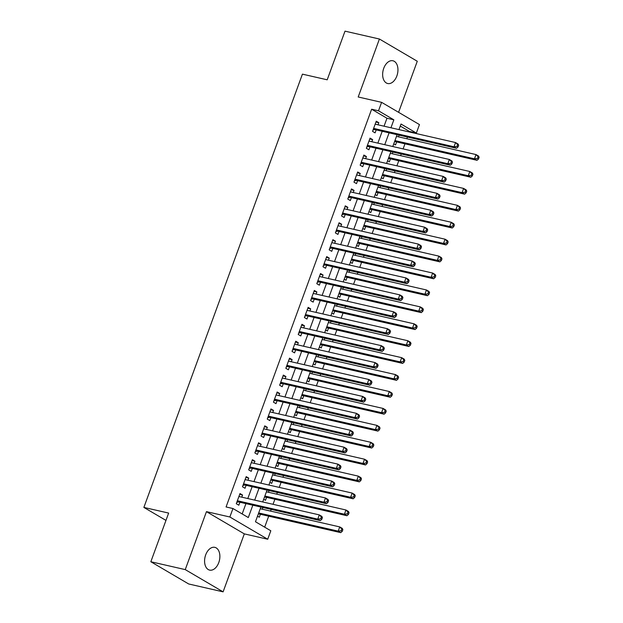 <?xml version="1.0" encoding="UTF-8"?>
<svg xmlns="http://www.w3.org/2000/svg" width="623" height="623" viewBox="0 0 623 623"><rect width="100%" height="100%" fill="white"/><g stroke="black" fill="none" stroke-linecap="round" stroke-linejoin="round"><path stroke-width="0.93" d="M218.774 562.577A11.673 7.383 102.9 0 0 214.834 547.352A11.673 7.383 102.9 0 0 205.683 554.883A11.673 7.383 102.9 0 0 209.624 570.107A11.673 7.383 102.9 0 0 218.774 562.577M396.843 75.99A11.673 7.383 102.9 0 0 392.895 60.766A11.673 7.383 102.9 0 0 383.745 68.296A11.673 7.383 102.9 0 0 387.693 83.521A11.673 7.383 102.9 0 0 396.843 75.99M260.858 507.029L255.469 521.755L270.81 530.773L267.719 539.238L229.856 516.997L232.955 508.532L248.304 517.549L252.829 505.191M244.317 533.88L206.462 511.647L185.249 569.609L150.836 561.744L188.699 583.977L223.104 591.85L244.317 533.88L267.719 539.238M398.588 112.319L417.278 61.256L379.415 39.023L358.202 96.986L381.603 102.343L419.458 124.577L416.359 133.042L401.017 124.024L398.969 129.607M409.295 131.967L409.482 131.469L416.359 133.042M264.674 527.167L268.7 516.163M270.561 511.086L271.176 509.396M273.038 504.311L274.891 499.241M276.752 494.164L277.375 492.466M279.229 487.388L281.09 482.319M282.943 477.241L283.566 475.544M285.427 470.466L287.281 465.389M289.142 460.311L289.757 458.621M291.619 453.536L293.472 448.467M295.333 443.389L295.956 441.691M297.81 436.614L299.671 431.544M301.524 426.467L302.147 424.769M304.008 419.692L305.862 414.614M307.723 409.537L308.338 407.847M310.199 402.77L312.053 397.692M313.914 392.615L314.537 390.917M316.391 385.839L318.252 380.77M320.105 375.692L320.728 373.995M322.589 368.917L324.443 363.84M326.304 358.762L326.919 357.072M328.78 351.995L330.634 346.918M332.495 341.84L333.118 340.142M334.972 335.065L336.833 329.995M338.686 324.918L339.309 323.22M341.17 318.143L343.024 313.065M344.885 307.988L345.5 306.298M347.361 301.221L349.215 296.143M351.076 291.066L351.699 289.368M353.553 284.29L355.414 279.221M357.267 274.143L357.89 272.446M359.751 267.368L361.605 262.291M363.466 257.213L364.081 255.523M365.942 250.446L367.796 245.369M369.657 240.291L370.28 238.593M372.133 233.516L373.995 228.446M375.848 223.369L376.471 221.671M378.332 216.594L380.186 211.516M382.047 206.439L382.662 204.749M384.523 199.672L386.377 194.594M388.238 189.517L388.861 187.819M390.714 182.741L392.576 177.672M394.429 172.594L395.052 170.897M396.906 165.819L398.767 160.742M400.628 155.664L401.243 153.974M403.104 148.897L404.958 143.82M406.819 138.742L407.442 137.044M185.249 569.609L223.104 591.85M150.836 561.744L168.646 513.079L143.874 507.418L302.428 74.145L327.2 79.806L345.01 31.15L379.415 39.023M241.779 497.162L242.557 495.051L239.995 493.548L236.281 503.703L238.835 505.206L239.925 502.239M247.97 480.24L248.748 478.121L246.186 476.618L242.472 486.773L245.034 488.276L246.116 485.317M254.168 463.317L254.939 461.199L252.385 459.696L248.67 469.851L251.225 471.354L252.307 468.395M260.359 446.387L261.13 444.277L258.576 442.774L254.862 452.929L257.416 454.432L258.498 451.465M266.551 429.465L267.329 427.347L264.767 425.844L261.053 435.999L263.615 437.502L264.697 434.543M272.749 412.543L273.52 410.425L270.966 408.922L267.244 419.077L269.806 420.58L270.888 417.62M278.94 395.613L279.711 393.502L277.157 391.999L273.442 402.154L275.997 403.657L277.079 400.69M285.132 378.691L285.91 376.572L283.348 375.077L279.634 385.232L282.196 386.727L283.278 383.768M291.33 361.768L292.101 359.65L289.547 358.147L285.825 368.302L288.387 369.805L289.469 366.846M297.521 344.838L298.292 342.728L295.738 341.225L292.023 351.38L294.578 352.883L295.66 349.916M303.713 327.916L304.491 325.798L301.929 324.303L298.215 334.458L300.777 335.953L301.859 332.994M309.911 310.994L310.682 308.876L308.128 307.373L304.406 317.528L306.968 319.031L308.05 316.071M316.102 294.064L316.873 291.953L314.319 290.45L310.604 300.605L313.159 302.108L314.241 299.141M322.293 277.142L323.072 275.023L320.51 273.528L316.796 283.683L319.358 285.178L320.44 282.219M328.492 260.219L329.263 258.101L326.709 256.598L322.987 266.753L325.549 268.256L326.631 265.297M334.683 243.289L335.454 241.179L332.9 239.676L329.185 249.831L331.74 251.334L332.822 248.375M340.874 226.367L341.653 224.257L339.091 222.754L335.376 232.909L337.939 234.412L339.021 231.445M347.073 209.445L347.844 207.327L345.29 205.824L341.568 215.979L344.13 217.482L345.212 214.522M353.264 192.515L354.035 190.404L351.481 188.901L347.766 199.056L350.321 200.559L351.403 197.6M359.455 175.593L360.234 173.482L357.672 171.979L353.957 182.134L356.512 183.637L357.602 180.67M365.654 158.67L366.425 156.552L363.871 155.049L360.149 165.204L362.711 166.707L363.793 163.748M371.845 141.748L372.616 139.63L370.062 138.127L366.347 148.282L368.902 149.785L369.984 146.826M393.767 143.827L395.558 144.879L396.641 141.919M398.502 136.842L399.125 135.144M387.576 160.75L389.367 161.801L390.45 158.842M392.311 153.764L392.926 152.067M381.385 177.68L383.176 178.731L384.259 175.764M386.112 170.686L386.735 168.997M375.186 194.602L376.977 195.653L378.06 192.694M379.921 187.616L380.544 185.919M368.995 211.524L370.786 212.575L371.869 209.616M373.73 204.539L374.345 202.841M362.804 228.454L364.595 229.505L365.678 226.538M367.531 221.461L368.154 219.771M356.605 245.376L358.396 246.428L359.479 243.468M361.34 238.391L361.963 236.693M350.414 262.299L352.205 263.35L353.288 260.391M355.149 255.313L355.764 253.616M344.223 279.229L346.014 280.28L347.097 277.313M348.95 272.235L349.573 270.546M338.024 296.151L339.815 297.202L340.898 294.243M342.759 289.165L343.382 287.468M331.833 313.073L333.624 314.124L334.707 311.165M336.568 306.088L337.183 304.39M325.642 330.003L327.433 331.054L328.516 328.087M330.369 323.01L330.992 321.32M319.443 346.925L321.234 347.977L322.317 345.017M324.178 339.94L324.801 338.242M313.252 363.848L315.043 364.899L316.126 361.94M317.987 356.862L318.602 355.165M307.061 380.778L308.852 381.829L309.935 378.862M311.788 373.784L312.411 372.095M300.862 397.7L302.653 398.751L303.736 395.792M305.597 390.714L306.22 389.017M294.671 414.622L296.462 415.673L297.545 412.714M299.406 407.637L300.021 405.939M288.48 431.552L290.271 432.603L291.354 429.636M293.207 424.559L293.83 422.869M282.281 448.474L284.072 449.526L285.163 446.566M287.016 441.489L287.639 439.791M276.09 465.397L277.881 466.448L278.964 463.489M280.825 458.411L281.44 456.714M269.899 482.327L271.69 483.378L272.773 480.411M274.626 475.333L275.249 473.644M263.7 499.249L265.491 500.3L266.582 497.341M268.435 492.263L269.058 490.566M409.482 131.469L400.27 126.056M257.509 516.171L259.3 517.222L260.383 514.263M262.244 509.186L262.859 507.488M384.064 126.196L386.969 118.245L371.627 109.227L226.071 506.958L232.955 508.532M242.168 513.944L245.945 503.618M247.798 498.54L252.136 486.695M253.997 481.618L258.327 469.773M260.188 464.696L264.526 452.843M266.379 447.766L270.717 435.921M272.578 430.843L276.908 418.999M278.769 413.921L283.107 402.069M284.96 396.991L289.298 385.146M291.159 380.069L295.489 368.224M297.35 363.147L301.688 351.294M303.541 346.217L307.879 334.372M309.74 329.294L314.07 317.45M315.931 312.372L320.269 300.52M322.122 295.442L326.46 283.597M328.321 278.52L332.651 266.675M334.512 261.598L338.85 249.745M340.703 244.668L345.041 232.823M346.902 227.745L351.232 215.901M353.093 210.823L357.431 198.971M359.284 193.893L363.622 182.048M365.483 176.971L369.813 165.126M371.674 160.049L376.012 148.196M377.865 143.119L382.203 131.274M378.036 124.818L378.815 122.708L376.253 121.205L372.538 131.36L375.093 132.863L376.183 129.896M143.874 507.418L165.967 520.4M206.462 511.647L229.856 516.997M371.627 109.227L378.504 110.801L381.603 102.343M397.116 134.685L392.778 146.53M390.917 151.607L386.587 163.46M384.726 168.537L380.388 180.382M378.535 185.459L374.197 197.304M372.336 202.382L368.006 214.234M366.145 219.312L361.807 231.156M359.954 236.234L355.616 248.079M353.755 253.156L349.425 265.009M347.564 270.086L343.226 281.931M341.373 287.008L337.035 298.853M335.182 303.931L330.844 315.783M328.983 320.861L324.645 332.705M322.792 337.783L318.454 349.628M316.601 354.705L312.263 366.558M310.402 371.635L306.064 383.48M304.211 388.557L299.873 400.402M298.02 405.48L293.682 417.332M291.821 422.41L287.491 434.254M285.63 439.332L281.292 451.177M279.439 456.254L275.101 468.107M273.24 473.184L268.91 485.029M267.049 490.106L262.711 501.951M390.94 127.77L393.853 119.818L378.504 110.801M254.682 500.113L259.02 488.268M260.873 483.191L265.211 471.346M267.072 466.269L271.402 454.416M273.263 449.339L277.601 437.494M279.454 432.417L283.792 420.572M285.653 415.494L289.983 403.642M291.844 398.564L296.182 386.719M298.035 381.642L302.373 369.797M304.234 364.72L308.564 352.867M310.425 347.79L314.763 335.945M316.616 330.868L320.954 319.023M322.815 313.945L327.145 302.1M329.006 297.015L333.344 285.17M335.197 280.093L339.535 268.248M341.396 263.171L345.726 251.326M347.587 246.241L351.925 234.396M353.778 229.319L358.116 217.474M359.977 212.396L364.307 200.551M366.168 195.474L370.506 183.621M372.359 178.544L376.697 166.699M378.558 161.622L382.888 149.777M384.749 144.7L389.087 132.847M386.969 118.245L393.853 119.818M375.942 122.046L378.815 122.708M369.751 138.976L372.616 139.63M363.559 155.898L366.425 156.552M357.361 172.82L360.234 173.482M351.17 189.75L354.035 190.404M344.978 206.672L347.844 207.327M338.78 223.595L341.653 224.257M332.589 240.525L335.454 241.179M326.397 257.447L329.263 258.101M320.199 274.369L323.072 275.023M314.008 291.299L316.873 291.953M307.817 308.221L310.682 308.876M301.625 325.144L304.491 325.798M295.427 342.074L298.292 342.728M289.236 358.996L292.101 359.65M283.044 375.918L285.91 376.572M276.846 392.848L279.711 393.502M270.655 409.77L273.52 410.425M264.464 426.693L267.329 427.347M258.265 443.623L261.13 444.277M252.074 460.545L254.939 461.199M245.883 477.467L248.748 478.121M239.684 494.389L242.557 495.051M373.504 128.72L375.077 129.646L456.558 148.282L454.003 146.779L373.621 128.393M457.025 146.374L454.003 146.779L455.553 142.55L458.107 144.053L458.668 145.276L457.64 144.676L457.025 146.374L458.045 146.973L458.668 145.276M375.171 124.164L455.553 142.55L457.64 144.676M375.077 129.646A1.822 1.386 -59.6 0 0 374.524 129.654L373.045 129.981M456.558 148.282L458.045 146.973M394.523 141.779L394.982 141.67A1.822 1.386 120.4 0 1 395.543 141.662L477.023 160.306L474.461 158.803L476.011 154.566L396.493 136.382M394.943 140.611L474.461 158.803L477.483 158.39L478.511 158.99L479.126 157.3L478.106 156.7L477.483 158.39M478.106 156.7L476.011 154.566L478.573 156.069L479.126 157.3M478.511 158.99L477.023 160.306M367.313 145.642L368.886 146.569L450.367 165.204L447.805 163.709L367.43 145.323M450.826 163.296L447.805 163.709L449.354 159.472L451.916 160.975L452.469 162.206L451.449 161.606L450.826 163.296L451.854 163.896L452.469 162.206M368.98 141.086L449.354 159.472L451.449 161.606M368.886 146.569A1.822 1.386 -59.6 0 0 368.325 146.576L366.846 146.911M450.367 165.204L451.854 163.896M361.114 162.572L362.695 163.499L444.176 182.134L441.614 180.631L361.239 162.245M444.635 180.218L441.614 180.631L443.163 176.402L445.718 177.898L446.278 179.128L445.258 178.528L444.635 180.218L445.655 180.818L446.278 179.128M362.781 158.016L443.163 176.402L445.258 178.528M362.695 163.499A1.822 1.386 -59.6 0 0 362.134 163.499L360.655 163.833M444.176 182.134L445.655 180.818M354.923 179.494L356.496 180.421L437.977 199.056L435.422 197.553L355.04 179.167M438.444 197.148L435.422 197.553L436.972 193.325L439.526 194.828L440.087 196.05L439.059 195.451L438.444 197.148L439.464 197.748L440.087 196.05M356.59 174.938L436.972 193.325L439.059 195.451M356.496 180.421A1.822 1.386 -59.6 0 0 355.943 180.421L354.464 180.756M437.977 199.056L439.464 197.748M348.732 196.416L350.305 197.343L431.786 215.979L429.224 214.483L348.849 196.097M432.245 214.071L429.224 214.483L430.773 210.247L433.335 211.75L433.888 212.98L432.868 212.381L432.245 214.071L433.273 214.67L433.888 212.98M350.399 191.861L430.773 210.247L432.868 212.381M350.305 197.343A1.822 1.386 -59.6 0 0 349.744 197.351L348.265 197.686M431.786 215.979L433.273 214.67M388.324 158.701L388.791 158.592A1.822 1.386 120.4 0 1 389.352 158.592L470.832 177.228L468.27 175.725L469.82 171.496L390.302 153.305M388.752 157.533L468.27 175.725L471.292 175.32L472.312 175.92L472.935 174.222L471.915 173.622L471.292 175.32M471.915 173.622L469.82 171.496L472.374 172.999L472.935 174.222M472.312 175.92L470.832 177.228M382.133 175.624L382.6 175.522A1.822 1.386 120.4 0 1 383.153 175.515L464.633 194.15L462.079 192.647L463.629 188.419L384.103 170.227M382.561 174.463L462.079 192.647L465.101 192.242L466.121 192.842L466.744 191.152L465.716 190.552L465.101 192.242M465.716 190.552L463.629 188.419L466.183 189.922L466.744 191.152M466.121 192.842L464.633 194.15M375.942 192.546L376.401 192.445A1.822 1.386 120.4 0 1 376.962 192.437L458.442 211.08L455.88 209.577L457.43 205.341L377.912 187.157M376.362 191.386L455.88 209.577L458.902 209.164L459.93 209.764L460.545 208.074L459.525 207.475L458.902 209.164M459.525 207.475L457.43 205.341L459.992 206.844L460.545 208.074M459.93 209.764L458.442 211.08M369.743 209.476L370.21 209.367A1.822 1.386 120.4 0 1 370.771 209.367L452.251 228.002L449.689 226.499L451.239 222.271L371.721 204.079M370.171 208.308L449.689 226.499L452.711 226.094L453.731 226.694L454.354 224.996L453.334 224.397L452.711 226.094M453.334 224.397L451.239 222.271L453.793 223.774L454.354 224.996M453.731 226.694L452.251 228.002M342.533 213.346L344.114 214.273L425.595 232.909L423.033 231.406L342.658 213.019M426.054 230.993L423.033 231.406L424.582 227.177L427.137 228.672L427.697 229.903L426.677 229.303L426.054 230.993L427.074 231.592L427.697 229.903M344.2 208.791L424.582 227.177L426.677 229.303M344.114 214.273A1.822 1.386 -59.6 0 0 343.553 214.273L342.074 214.608M425.595 232.909L427.074 231.592M363.552 226.398L364.019 226.297A1.822 1.386 120.4 0 1 364.572 226.289L446.052 244.925L443.498 243.422L445.048 239.193L365.522 221.001M363.98 225.238L443.498 243.422L446.52 243.017L447.54 243.616L448.163 241.926L447.135 241.319L446.52 243.017M447.135 241.319L445.048 239.193L447.602 240.696L448.163 241.926M447.54 243.616L446.052 244.925M336.342 230.269L337.915 231.195L419.396 249.831L416.842 248.328L336.459 229.942M419.863 247.923L416.842 248.328L418.391 244.099L420.946 245.602L421.506 246.825L420.478 246.225L419.863 247.923L420.883 248.522L421.506 246.825M338.009 225.713L418.391 244.099L420.478 246.225M337.915 231.195A1.822 1.386 -59.6 0 0 337.362 231.195L335.883 231.53M419.396 249.831L420.883 248.522M357.361 243.32L357.82 243.219A1.822 1.386 120.4 0 1 358.381 243.211L439.861 261.855L437.307 260.352L438.849 256.115L359.331 237.931M357.781 242.16L437.307 260.352L440.321 259.939L441.349 260.539L441.964 258.849L440.944 258.249L440.321 259.939M440.944 258.249L438.849 256.115L441.411 257.618L441.964 258.849M441.349 260.539L439.861 261.855M330.151 247.191L331.724 248.118L413.205 266.753L410.643 265.25L330.268 246.872M413.664 264.845L410.643 265.25L412.192 261.021L414.754 262.524L415.307 263.755L414.287 263.155L413.664 264.845L414.692 265.445L415.307 263.755M331.818 242.635L412.192 261.021L414.287 263.155M331.724 248.118A1.822 1.386 -59.6 0 0 331.163 248.125L329.684 248.46M413.205 266.753L414.692 265.445M351.162 260.25L351.629 260.141A1.822 1.386 120.4 0 1 352.19 260.141L433.67 278.777L431.108 277.274L432.658 273.045L353.14 254.854M351.59 259.082L431.108 277.274L434.13 276.861L435.158 277.469L435.773 275.771L434.753 275.171L434.13 276.861M434.753 275.171L432.658 273.045L435.212 274.548L435.773 275.771M435.158 277.469L433.67 278.777M323.952 264.121L325.533 265.04L407.014 283.683L404.452 282.18L324.077 263.794M407.473 281.767L404.452 282.18L406.001 277.944L408.556 279.447L409.116 280.677L408.096 280.077L407.473 281.767L408.493 282.367L409.116 280.677M325.619 259.565L406.001 277.944L408.096 280.077M325.533 265.04A1.822 1.386 -59.6 0 0 324.972 265.048L323.493 265.382M407.014 283.683L408.493 282.367M344.971 277.173L345.438 277.071A1.822 1.386 120.4 0 1 345.991 277.064L427.471 295.699L424.917 294.196L426.467 289.968L346.941 271.776M345.399 276.012L424.917 294.196L427.939 293.791L428.959 294.391L429.582 292.701L428.554 292.094L427.939 293.791M428.554 292.094L426.467 289.968L429.021 291.471L429.582 292.701M428.959 294.391L427.471 295.699M317.761 281.043L319.334 281.97L400.815 300.605L398.261 299.102L317.878 280.716M401.282 298.697L398.261 299.102L399.81 294.874L402.365 296.377L402.925 297.599L401.897 297L401.282 298.697L402.302 299.297L402.925 297.599M319.428 276.487L399.81 294.874L401.897 297M319.334 281.97A1.822 1.386 -59.6 0 0 318.781 281.97L317.302 282.305M400.815 300.605L402.302 299.297M338.78 294.095L339.239 293.994A1.822 1.386 120.4 0 1 339.8 293.986L421.28 312.629L418.726 311.126L420.268 306.89L340.75 288.706M339.2 292.935L418.726 311.126L421.74 310.713L422.768 311.313L423.383 309.623L422.363 309.024L421.74 310.713M422.363 309.024L420.268 306.89L422.83 308.393L423.383 309.623M422.768 311.313L421.28 312.629M311.57 297.965L313.143 298.892L394.624 317.528L392.069 316.025L311.687 297.646M395.083 315.62L392.069 316.025L393.611 311.796L396.173 313.299L396.726 314.529L395.706 313.93L395.083 315.62L396.111 316.219L396.726 314.529M313.237 293.41L393.611 311.796L395.706 313.93M313.143 298.892A1.822 1.386 -59.6 0 0 312.582 298.9L311.103 299.235M394.624 317.528L396.111 316.219M332.581 311.025L333.048 310.916A1.822 1.386 120.4 0 1 333.609 310.916L415.089 329.551L412.527 328.048L414.077 323.82L334.559 305.628M333.009 309.857L412.527 328.048L415.549 327.636L416.577 328.243L417.192 326.545L416.172 325.946L415.549 327.636M416.172 325.946L414.077 323.82L416.639 325.323L417.192 326.545M416.577 328.243L415.089 329.551M305.371 314.895L306.952 315.814L388.433 334.458L385.871 332.955L305.496 314.568M388.892 332.542L385.871 332.955L387.42 328.718L389.975 330.221L390.535 331.452L389.515 330.852L388.892 332.542L389.92 333.141L390.535 331.452M307.038 310.34L387.42 328.718L389.515 330.852M306.952 315.814A1.822 1.386 -59.6 0 0 306.391 315.822L304.912 316.157M388.433 334.458L389.92 333.141M326.39 327.947L326.857 327.846A1.822 1.386 120.4 0 1 327.41 327.838L408.89 346.474L406.336 344.971L407.886 340.742L328.368 322.55M326.818 326.787L406.336 344.971L409.358 344.566L410.378 345.165L411.001 343.475L409.973 342.868L409.358 344.566M409.973 342.868L407.886 340.742L410.44 342.245L411.001 343.475M410.378 345.165L408.89 346.474M299.18 331.818L300.753 332.744L382.234 351.38L379.68 349.877L299.297 331.491M382.701 349.472L379.68 349.877L381.229 345.648L383.784 347.151L384.344 348.374L383.316 347.774L382.701 349.472L383.721 350.071L384.344 348.374M300.847 327.262L381.229 345.648L383.316 347.774M300.753 332.744A1.822 1.386 -59.6 0 0 300.2 332.744L298.721 333.079M382.234 351.38L383.721 350.071M320.199 344.869L320.658 344.768A1.822 1.386 120.4 0 1 321.219 344.76L402.699 363.404L400.145 361.901L401.687 357.664L322.169 339.48M320.619 343.709L400.145 361.901L403.167 361.488L404.187 362.088L404.802 360.398L403.782 359.798L403.167 361.488M403.782 359.798L401.687 357.664L404.249 359.167L404.802 360.398M404.187 362.088L402.699 363.404M292.989 348.74L294.562 349.667L376.043 368.302L373.489 366.799L293.106 348.421M376.502 366.394L373.489 366.799L375.03 362.57L377.593 364.073L378.145 365.304L377.125 364.704L376.502 366.394L377.53 366.994L378.145 365.304M294.656 344.184L375.03 362.57L377.125 364.704M294.562 349.667A1.822 1.386 -59.6 0 0 294.001 349.674L292.522 350.009M376.043 368.302L377.53 366.994M314 361.799L314.467 361.69A1.822 1.386 120.4 0 1 315.028 361.69L396.508 380.326L393.946 378.823L395.496 374.594L315.978 356.403M314.428 360.631L393.946 378.823L396.968 378.41L397.996 379.018L398.611 377.32L397.591 376.72L396.968 378.41M397.591 376.72L395.496 374.594L398.058 376.097L398.611 377.32M397.996 379.018L396.508 380.326M286.79 365.67L288.371 366.589L369.852 385.232L367.29 383.729L286.915 365.343M370.311 383.316L367.29 383.729L368.839 379.493L371.401 380.996L371.954 382.226L370.934 381.626L370.311 383.316L371.339 383.916L371.954 382.226M288.457 361.114L368.839 379.493L370.934 381.626M288.371 366.589A1.822 1.386 -59.6 0 0 287.81 366.597L286.331 366.931M369.852 385.232L371.339 383.916M307.809 378.722L308.276 378.62A1.822 1.386 120.4 0 1 308.829 378.613L390.31 397.248L387.755 395.745L389.305 391.517L309.787 373.325M308.237 377.561L387.755 395.745L390.777 395.34L391.797 395.94L392.42 394.25L391.392 393.643L390.777 395.34M391.392 393.643L389.305 391.517L391.859 393.02L392.42 394.25M391.797 395.94L390.31 397.248M280.599 382.592L282.172 383.519L363.653 402.154L361.099 400.651L280.716 382.265M364.12 400.246L361.099 400.651L362.648 396.423L365.203 397.926L365.763 399.148L364.735 398.549L364.12 400.246L365.14 400.846L365.763 399.148M282.266 378.036L362.648 396.423L364.735 398.549M282.172 383.519A1.822 1.386 -59.6 0 0 281.619 383.519L280.14 383.854M363.653 402.154L365.14 400.846M301.618 395.644L302.077 395.543A1.822 1.386 120.4 0 1 302.638 395.535L384.118 414.178L381.564 412.675L383.106 408.439L303.588 390.255M302.038 394.484L381.564 412.675L384.586 412.262L385.606 412.862L386.221 411.172L385.201 410.573L384.586 412.262M385.201 410.573L383.106 408.439L385.668 409.942L386.221 411.172M385.606 412.862L384.118 414.178M274.408 399.514L275.981 400.441L357.462 419.077L354.908 417.574L274.525 399.187M357.929 417.169L354.908 417.574L356.449 413.345L359.012 414.848L359.564 416.078L358.544 415.479L357.929 417.169L358.949 417.768L359.564 416.078M276.075 394.959L356.449 413.345L358.544 415.479M275.981 400.441A1.822 1.386 -59.6 0 0 275.421 400.449L273.941 400.784M357.462 419.077L358.949 417.768M295.419 412.574L295.886 412.465A1.822 1.386 120.4 0 1 296.447 412.465L377.927 431.1L375.365 429.597L376.915 425.369L297.397 407.177M295.847 411.406L375.365 429.597L378.387 429.185L379.415 429.792L380.03 428.094L379.01 427.495L378.387 429.185M379.01 427.495L376.915 425.369L379.477 426.872L380.03 428.094M379.415 429.792L377.927 431.1M268.209 416.444L269.79 417.363L351.271 436.007L348.709 434.504L268.334 416.117M351.73 434.091L348.709 434.504L350.258 430.267L352.82 431.77L353.373 433.001L352.353 432.401L351.73 434.091L352.758 434.69L353.373 433.001M269.884 411.881L350.258 430.267L352.353 432.401M269.79 417.363A1.822 1.386 -59.6 0 0 269.229 417.371L267.75 417.706M351.271 436.007L352.758 434.69M289.228 429.496L289.695 429.395A1.822 1.386 120.4 0 1 290.248 429.387L371.729 448.023L369.174 446.52L370.724 442.291L291.206 424.099M289.656 428.336L369.174 446.52L372.196 446.115L373.216 446.714L373.839 445.024L372.811 444.417L372.196 446.115M372.811 444.417L370.724 442.291L373.278 443.794L373.839 445.024M373.216 446.714L371.729 448.023M262.018 433.367L263.591 434.293L345.072 452.929L342.518 451.426L262.135 433.04M345.539 451.021L342.518 451.426L344.067 447.197L346.622 448.7L347.182 449.923L346.154 449.323L345.539 451.021L346.559 451.62L347.182 449.923M263.685 428.811L344.067 447.197L346.154 449.323M263.591 434.293A1.822 1.386 -59.6 0 0 263.038 434.293L261.559 434.628M345.072 452.929L346.559 451.62M283.037 446.418L283.496 446.317A1.822 1.386 120.4 0 1 284.057 446.309L365.537 464.953L362.983 463.45L364.525 459.213L285.007 441.029M283.457 445.258L362.983 463.45L366.005 463.037L367.025 463.637L367.64 461.947L366.62 461.347L366.005 463.037M366.62 461.347L364.525 459.213L367.087 460.716L367.64 461.947M367.025 463.637L365.537 464.953M255.827 450.289L257.4 451.216L338.881 469.851L336.327 468.348L255.944 449.962M339.348 467.943L336.327 468.348L337.868 464.119L340.431 465.622L340.983 466.853L339.963 466.245L339.348 467.943L340.368 468.543L340.983 466.853M257.494 445.733L337.868 464.119L339.963 466.245M257.4 451.216A1.822 1.386 -59.6 0 0 256.84 451.223L255.36 451.558M338.881 469.851L340.368 468.543M276.838 463.348L277.305 463.239A1.822 1.386 120.4 0 1 277.866 463.239L359.346 481.875L356.784 480.372L358.334 476.143L278.816 457.952M277.266 462.18L356.784 480.372L359.806 479.959L360.834 480.567L361.449 478.869L360.429 478.269L359.806 479.959M360.429 478.269L358.334 476.143L360.896 477.646L361.449 478.869M360.834 480.567L359.346 481.875M249.628 467.219L251.209 468.138L332.69 486.781L330.128 485.278L249.753 466.892M333.149 484.865L330.128 485.278L331.677 481.042L334.24 482.545L334.792 483.775L333.772 483.175L333.149 484.865L334.177 485.465L334.792 483.775M251.303 462.655L331.677 481.042L333.772 483.175M251.209 468.138A1.822 1.386 -59.6 0 0 250.648 468.146L249.169 468.48M332.69 486.781L334.177 485.465M270.647 480.271L271.114 480.169A1.822 1.386 120.4 0 1 271.667 480.162L353.148 498.797L350.593 497.294L352.143 493.066L272.625 474.874M271.075 479.11L350.593 497.294L353.615 496.889L354.635 497.489L355.258 495.799L354.23 495.192L353.615 496.889M354.23 495.192L352.143 493.066L354.697 494.569L355.258 495.799M354.635 497.489L353.148 498.797M243.437 484.141L245.01 485.068L326.491 503.703L323.937 502.2L243.554 483.814M326.958 501.788L323.937 502.2L325.486 497.972L328.041 499.475L328.601 500.697L327.573 500.098L326.958 501.788L327.978 502.395L328.601 500.697M245.104 479.585L325.486 497.972L327.573 500.098M245.01 485.068A1.822 1.386 -59.6 0 0 244.457 485.068L242.978 485.403M326.491 503.703L327.978 502.395M264.456 497.193L264.915 497.092A1.822 1.386 120.4 0 1 265.476 497.084L346.956 515.727L344.402 514.224L345.944 509.988L266.426 491.804M264.876 496.033L344.402 514.224L347.424 513.811L348.444 514.411L349.067 512.721L348.039 512.122L347.424 513.811M348.039 512.122L345.944 509.988L348.506 511.491L349.067 512.721M348.444 514.411L346.956 515.727M237.246 501.063L238.819 501.99L320.3 520.626L317.746 519.123L237.363 500.736M320.767 518.718L317.746 519.123L319.288 514.894L321.85 516.397L322.403 517.627L321.382 517.02L320.767 518.718L321.787 519.317L322.403 517.627M238.913 496.508L319.288 514.894L321.382 517.02M238.819 501.99A1.822 1.386 -59.6 0 0 238.259 501.998L236.779 502.325M320.3 520.626L321.787 519.317M258.257 514.123L258.724 514.014A1.822 1.386 120.4 0 1 259.285 514.014L340.765 532.649L338.203 531.146L339.753 526.918L260.235 508.726M258.685 512.955L338.203 531.146L341.225 530.734L342.253 531.341L342.868 529.643L341.848 529.044L341.225 530.734M341.848 529.044L339.753 526.918L342.315 528.421L342.868 529.643M342.253 531.341L340.765 532.649M373.403 128.992L374.524 129.654M395.543 141.662L394.733 141.187M367.212 145.922L368.325 146.576M361.013 162.844L362.134 163.499M354.822 179.767L355.943 180.421M348.631 196.697L349.744 197.351M389.352 158.592L388.542 158.117M383.153 175.515L382.343 175.04M376.962 192.437L376.152 191.962M370.771 209.367L369.961 208.892M342.432 213.619L343.553 214.273M364.572 226.289L363.762 225.814M336.241 230.541L337.362 231.195M358.381 243.211L357.571 242.736M330.05 247.463L331.163 248.125M352.19 260.141L351.38 259.666M323.851 264.393L324.972 265.048M345.991 277.064L345.181 276.589M317.66 281.316L318.781 281.97M339.8 293.986L338.99 293.511M311.469 298.238L312.582 298.9M333.609 310.916L332.799 310.441M305.27 315.168L306.391 315.822M327.41 327.838L326.6 327.363M299.079 332.09L300.2 332.744M321.219 344.76L320.409 344.285M292.888 349.012L294.001 349.674M315.028 361.69L314.218 361.215M286.689 365.942L287.81 366.597M308.829 378.613L308.027 378.138M280.498 382.865L281.619 383.519M302.638 395.535L301.828 395.06M274.307 399.787L275.421 400.449M296.447 412.465L295.637 411.99M268.116 416.717L269.229 417.371M290.248 429.387L289.446 428.912M261.917 433.639L263.038 434.293M284.057 446.309L283.247 445.834M255.726 450.561L256.84 451.223M277.866 463.239L277.056 462.764M249.535 467.491L250.648 468.146M271.667 480.162L270.865 479.687M243.336 484.414L244.457 485.068M265.476 497.084L264.666 496.609M237.145 501.336L238.259 501.998M259.285 514.014L258.475 513.539"/></g></svg>
